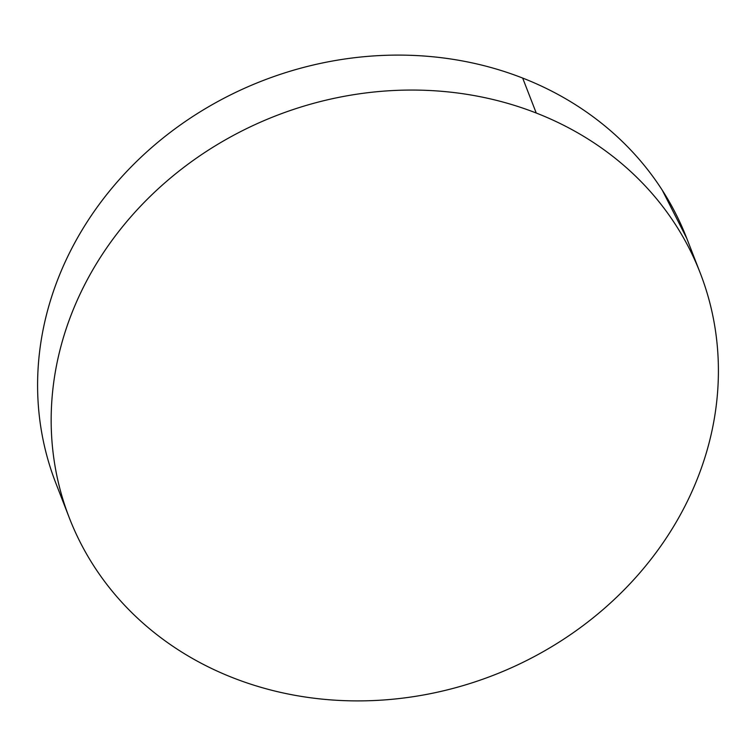 <?xml version="1.0" encoding="UTF-8"?>
<svg xmlns="http://www.w3.org/2000/svg" width="756" height="756" viewBox="0 0 756 756"><rect width="100%" height="100%" fill="white"/><g stroke="black" fill="none" stroke-linecap="round" stroke-linejoin="round"><path stroke-width="1.13" d="M700.226 273.02L686.656 238.064A338.376 300.141 158.8 0 0 522.67 78.066L536.24 113.022A338.376 300.141 -21.2 0 1 700.226 273.02A338.376 300.141 -21.2 0 1 603.666 609.024A338.376 300.141 -21.2 0 1 233.33 677.934A338.376 300.141 -21.2 0 1 69.344 517.936A338.376 300.141 -21.2 0 1 165.904 181.931A338.376 300.141 -21.2 0 1 536.24 113.022L522.67 78.066A338.376 300.141 158.8 0 0 152.334 146.976A338.376 300.141 158.8 0 0 55.774 482.98L69.344 517.936M536.24 113.022C516.717 105.396 496.418 99.65 475.335 95.785C454.252 91.92 432.791 90.011 410.952 90.058C389.113 90.106 367.321 92.109 345.568 96.069C323.814 100.028 302.513 105.868 281.686 113.589C260.848 121.31 240.88 130.76 221.763 141.939C202.655 153.118 184.766 165.819 168.115 180.032C151.455 194.245 136.345 209.705 122.784 226.403C109.223 243.111 97.467 260.735 87.526 279.276C77.584 297.826 69.637 316.934 63.693 336.618C57.749 356.293 53.912 376.157 52.192 396.21C50.472 416.272 50.907 436.127 53.478 455.783C56.057 475.448 60.726 494.528 67.501 513.04C74.268 531.544 83.009 549.13 93.706 565.772C104.413 582.422 116.878 597.816 131.109 611.963C145.332 626.11 161.047 638.735 178.255 649.839C195.454 660.942 213.816 670.307 233.33 677.934C252.854 685.56 273.152 691.315 294.235 695.18C315.318 699.045 336.779 700.954 358.618 700.897C380.457 700.85 402.258 698.846 424.012 694.887C445.766 690.927 467.057 685.087 487.885 677.367C508.722 669.655 528.69 660.205 547.807 649.017C566.915 637.837 584.804 625.136 601.464 610.924C618.115 596.711 633.226 581.251 646.786 564.552C660.347 547.854 672.103 530.23 682.044 511.68C691.986 493.129 699.933 474.021 705.877 454.347C711.831 434.662 715.658 414.798 717.378 394.745C719.098 374.692 718.663 354.829 716.093 335.173C713.513 315.517 708.845 296.428 702.069 277.915C695.303 259.412 686.561 241.835 675.864 225.184C665.157 208.533 652.693 193.139 638.461 178.992C624.239 164.846 608.523 152.221 591.315 141.117C574.116 130.023 555.755 120.658 536.24 113.022M686.807 238.461L662.294 190.228C651.587 173.578 639.122 158.184 624.891 144.037C610.668 129.89 594.953 117.265 577.745 106.161C560.546 95.058 542.184 85.693 522.67 78.066C503.146 70.44 482.848 64.685 461.765 60.82C440.682 56.955 419.221 55.046 397.382 55.103C375.543 55.15 353.742 57.154 331.988 61.113C310.234 65.073 288.943 70.913 268.115 78.633C247.278 86.345 227.31 95.795 208.193 106.983C189.085 118.163 171.196 130.864 154.536 145.076C137.885 159.289 122.774 174.749 109.214 191.448C95.653 208.146 83.897 225.77 73.956 244.32C64.014 262.871 56.067 281.979 50.123 301.653C44.169 321.338 40.342 341.202 38.622 361.255C36.902 381.308 37.337 401.171 39.907 420.827C42.487 440.483 47.155 459.572 53.931 478.085"/></g></svg>
